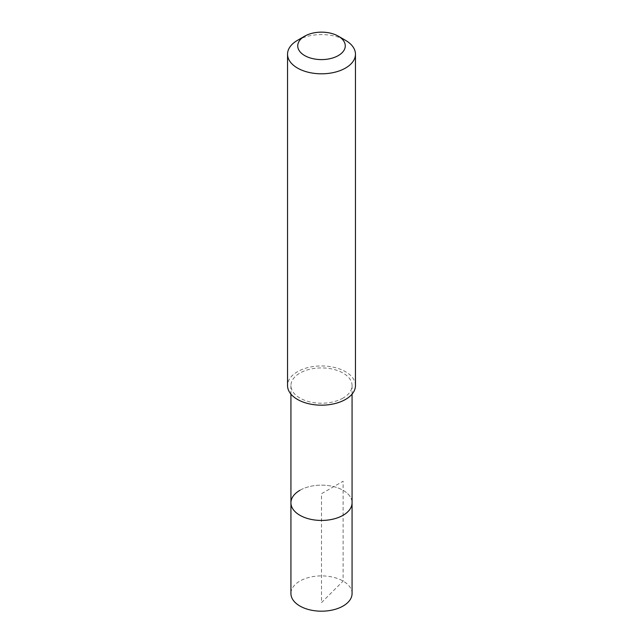 <?xml version="1.0" encoding="UTF-8"?>
<svg xmlns="http://www.w3.org/2000/svg" width="643" height="643" viewBox="0 0 643 643"><rect width="100%" height="100%" fill="white"/><g stroke="black" fill="none" stroke-linecap="round" stroke-linejoin="round"><path stroke-width="0.48" stroke-dasharray="3.21 2.41" d="M352.067 593.545A30.567 17.65 0 0 0 333.195 577.237A30.567 17.65 0 0 0 299.887 581.063A30.567 17.65 0 0 0 290.933 593.545M299.887 490.32A30.567 17.65 180 0 1 333.195 486.494A30.567 17.65 180 0 1 352.067 502.794A30.567 17.65 0 0 0 333.195 486.494A30.567 17.65 0 0 0 299.887 490.32A30.567 17.65 0 0 0 290.933 502.794M343.113 398.049A30.567 17.65 180 0 1 309.805 401.875A30.567 17.65 180 0 1 290.933 385.567A30.567 17.65 180 0 1 299.887 373.093A30.567 17.65 180 0 1 333.195 369.267A30.567 17.65 180 0 1 352.067 385.567A30.567 17.65 180 0 1 343.113 398.049M355.458 385.567A33.958 19.611 0 0 0 334.497 367.45A33.958 19.611 0 0 0 297.484 371.702A33.958 19.611 0 0 0 287.542 385.567M297.484 40.332A33.958 19.611 180 0 1 345.516 40.332M321.5 602.628L343.113 581.063L343.113 481.237L321.5 493.711L321.5 602.628M290.933 385.567L290.933 394.111M352.067 385.567L352.067 394.111"/><path stroke-width="0.96" d="M290.933 394.111L290.933 593.545A30.567 17.65 0 0 0 309.805 609.845A30.567 17.65 0 0 0 343.113 606.019A30.567 17.65 0 0 0 352.067 593.545L352.067 502.794A30.567 17.65 180 0 1 343.113 515.276A30.567 17.65 180 0 1 309.805 519.102A30.567 17.65 180 0 1 290.933 502.794A30.567 17.65 180 0 1 299.887 490.32M290.933 502.794A30.567 17.65 0 0 0 309.805 519.102A30.567 17.65 0 0 0 343.113 515.276A30.567 17.65 0 0 0 352.067 502.794L352.067 394.111M287.542 54.197L287.542 385.567A33.958 19.611 0 0 0 308.503 403.683A33.958 19.611 0 0 0 345.516 399.432A33.958 19.611 0 0 0 355.458 385.567L355.458 54.197A33.958 19.611 180 0 1 345.516 68.062A33.958 19.611 180 0 1 308.503 72.313A33.958 19.611 180 0 1 287.542 54.197A33.958 19.611 180 0 1 297.484 40.332L304.694 36.169A23.775 13.728 180 0 1 338.314 36.169A23.775 13.728 180 0 1 338.306 55.579A23.775 13.728 180 0 1 304.694 55.579A23.775 13.728 180 0 1 304.686 36.169A23.775 13.728 180 0 1 304.694 36.169L297.484 40.332M338.314 36.169L345.516 40.332A33.958 19.611 180 0 1 355.458 54.197"/></g></svg>
